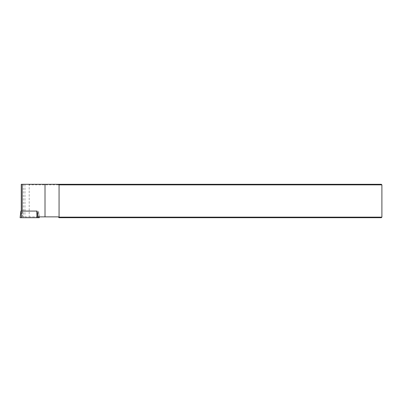 <?xml version="1.0" encoding="UTF-8"?>
<svg xmlns="http://www.w3.org/2000/svg" width="402" height="402" viewBox="0 0 402 402"><rect width="100%" height="100%" fill="white"/><g stroke="black" fill="none" stroke-linecap="round" stroke-linejoin="round"><path stroke-width="0.3" stroke-dasharray="2.01 1.51" d="M39.316 217.698L22.482 217.698L22.552 211.075L20.914 211.075M22.482 217.698L20.105 217.698M22.552 211.075L37.14 211.075M37.858 216.864L22.648 216.864L29.195 216.864L29.195 184.86L381.9 184.86L381.342 184.302L21.276 184.302M29.195 184.86L28.642 184.302M29.195 216.864L58.23 216.864L58.506 217.14L381.9 217.14L381.9 184.86M58.506 217.14L59.064 217.698L381.342 217.698L381.9 217.14M22.648 216.864L22.587 211.075M39.316 216.864L38.537 211.075M21.472 217.698L22.281 211.075M38.11 217.698L38.18 211.075M38.507 211.075L39.215 216.864L38.502 211.075M23.341 184.302L23.341 216.864M24.954 184.302L24.954 216.864"/><path stroke-width="0.6" d="M39.316 217.698L39.21 216.864L39.321 217.698L37.949 217.698L37.135 211.075L20.914 211.075L20.1 217.698L20.914 211.075M20.1 217.698L37.949 217.698M21.271 184.302L21.271 211.075L21.271 184.302L381.342 184.302L381.9 184.86L59.064 184.86L59.064 217.14L381.9 217.14L381.342 217.698L59.064 217.698L58.23 216.864L37.858 216.864L37.14 211.075M59.064 217.14L58.712 217.346M58.064 184.302L59.064 184.86M381.9 184.86L381.9 217.14M36.934 217.698L36.863 211.075M21.311 217.698L21.241 211.075M45.009 184.302L45.009 216.864M22.18 211.075L22.18 184.302"/></g></svg>
